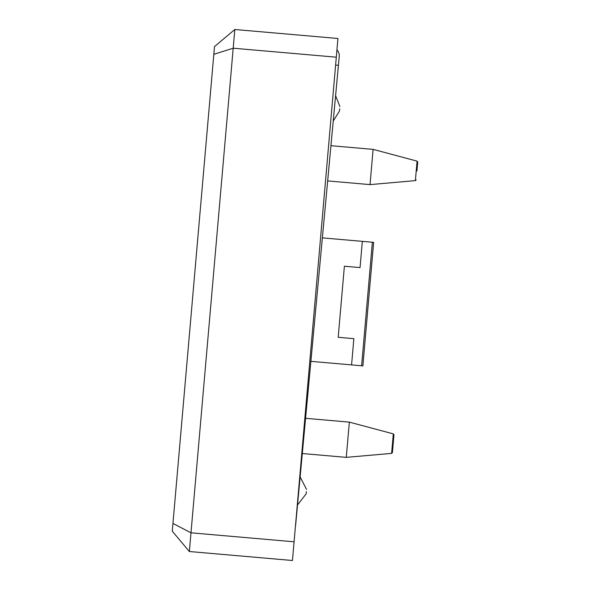 <?xml version="1.0" encoding="UTF-8"?>
<svg xmlns="http://www.w3.org/2000/svg" width="590" height="590" viewBox="0 0 590 590"><rect width="100%" height="100%" fill="white"/><g stroke="black" fill="none" stroke-linecap="round" stroke-linejoin="round"><path stroke-width="0.89" d="M234.827 29.5L214.494 46.573L172.28 531.184L189.361 551.517L234.827 29.5L337.93 38.483L292.456 560.5L189.361 551.517M213.816 54.324L233.198 48.203L336.3 57.186M172.959 523.433L190.983 532.814L294.086 541.797M336.934 49.862A8.732 8.732 0 0 1 339.235 56.618L337.613 74.008L339.235 56.618M295.627 525.314L337.613 74.008M339.693 108.766L339.501 110.979L339.693 108.766M306.35 491.581L306.158 493.793L306.35 491.581M393.183 443.695L393.958 434.808L393.316 433.886L391.62 453.378L392.409 452.582L393.183 443.695M393.958 434.808L393.316 433.886L349.346 422.123L346.278 457.361L391.62 453.378L392.409 452.582M416.946 170.945L417.72 162.051L416.946 170.945M373.109 149.373L370.041 184.611L415.375 180.621L416.171 179.832L415.375 180.621L417.078 161.136L417.72 162.051L417.078 161.136L373.109 149.373L330.946 145.701M361.611 365.778L362.88 365.889L373.647 242.343L362.334 241.354L360.048 267.587L344.39 266.223L338.195 337.303L353.86 338.667L351.574 364.9L361.611 365.778L372.371 242.232M310.878 361.353L351.574 364.9M322.369 237.873L362.334 241.354M335.614 65.047L338.424 65.313M335.599 95.676L339.884 106.554L335.599 95.676M333.239 121.046L339.501 110.979L333.239 121.046M300.126 476.934L306.542 489.368L300.126 476.934M297.515 504.988L306.158 493.793L297.515 504.988M327.671 180.916L370.041 184.611M302.301 453.533L346.278 457.361M305.576 418.31L349.346 422.123"/></g></svg>
